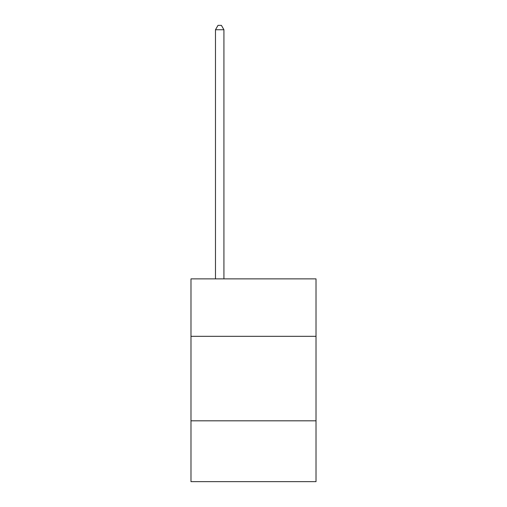 <?xml version="1.0" encoding="UTF-8"?>
<svg xmlns="http://www.w3.org/2000/svg" width="507" height="507" viewBox="0 0 507 507"><rect width="100%" height="100%" fill="white"/><g stroke="black" fill="none" stroke-linecap="round" stroke-linejoin="round"><path stroke-width="0.76" d="M316.019 336.331L316.019 278.882L190.981 278.882L190.981 336.331L316.019 336.331L316.019 481.65L190.981 481.65L190.981 336.331M316.019 420.816L190.981 420.816M223.929 278.882L223.929 29.742L215.481 29.742L215.481 278.882M215.481 29.742L218.016 25.35L221.394 25.35L223.929 29.742"/></g></svg>
